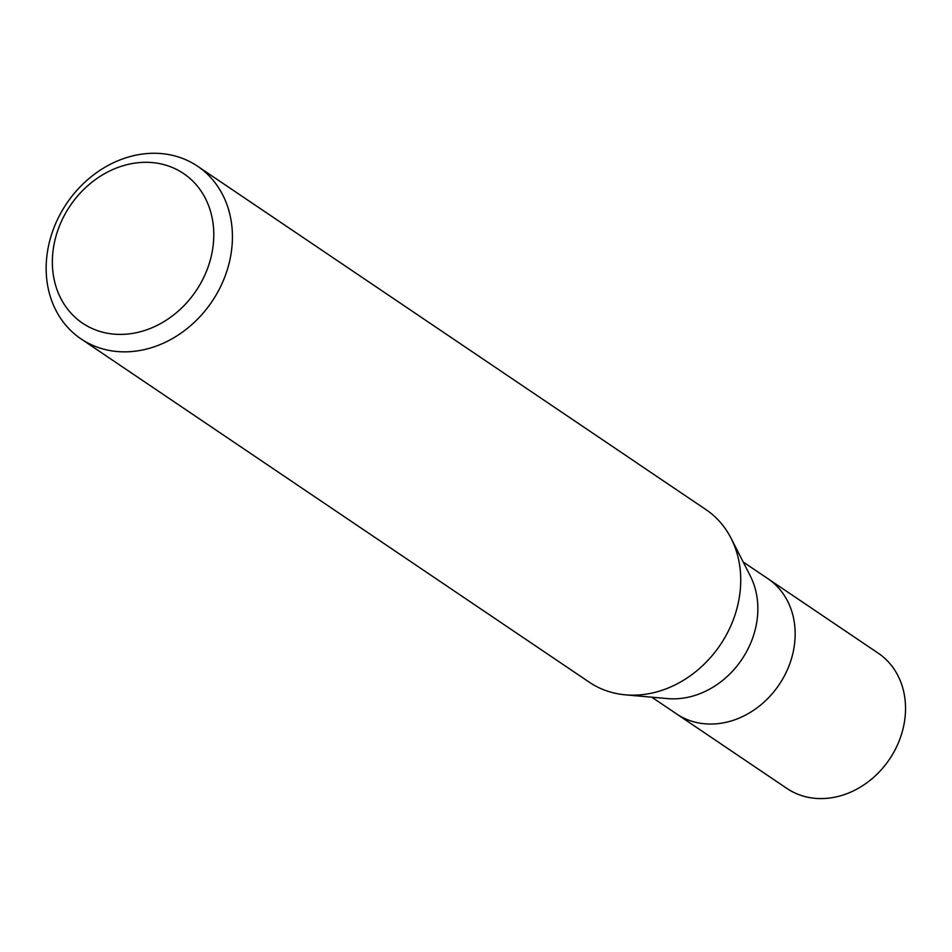 <?xml version="1.0" encoding="UTF-8"?>
<svg xmlns="http://www.w3.org/2000/svg" width="952" height="952" viewBox="0 0 952 952"><rect width="100%" height="100%" fill="white"/><g stroke="black" fill="none" stroke-linecap="round" stroke-linejoin="round"><path stroke-width="1.43" d="M731.338 538.784L750.307 575.984A81.598 68.663 124 0 1 741.798 659.51A81.598 68.663 124 0 1 667.495 698.589L625.904 694.889M743.155 561.966L767.883 578.661A81.598 68.663 124 0 1 784.745 675.242A81.598 68.663 124 0 1 693.401 721.699A81.598 68.663 124 0 1 676.539 713.893L651.822 697.197M176.06 156.271A104.161 87.655 124 0 1 197.6 166.243A104.161 87.655 124 0 1 219.127 289.527A104.161 87.655 124 0 1 102.519 348.848A104.161 87.655 124 0 1 80.991 338.876A104.161 87.655 124 0 1 59.452 215.58A104.161 87.655 124 0 1 176.06 156.271M637.376 463.338L705.896 509.558A104.161 87.655 124 0 1 727.435 632.854A104.161 87.655 124 0 1 610.827 692.175A104.161 87.655 124 0 1 589.288 682.203L80.991 338.876M638.221 463.85L197.6 166.243M164.946 164.91A90.273 75.97 124 0 1 207.238 269.345A90.273 75.97 124 0 1 101.209 331.808A90.273 75.97 124 0 1 58.905 227.373A90.273 75.97 124 0 1 164.946 164.91M768.252 578.911L878.244 653.203A81.598 68.663 124 0 1 895.118 749.783A81.598 68.663 124 0 1 803.774 796.241A81.598 68.663 124 0 1 786.899 788.434L676.908 714.143M693.401 721.699A81.586 68.663 124 0 1 676.539 713.893"/></g></svg>
